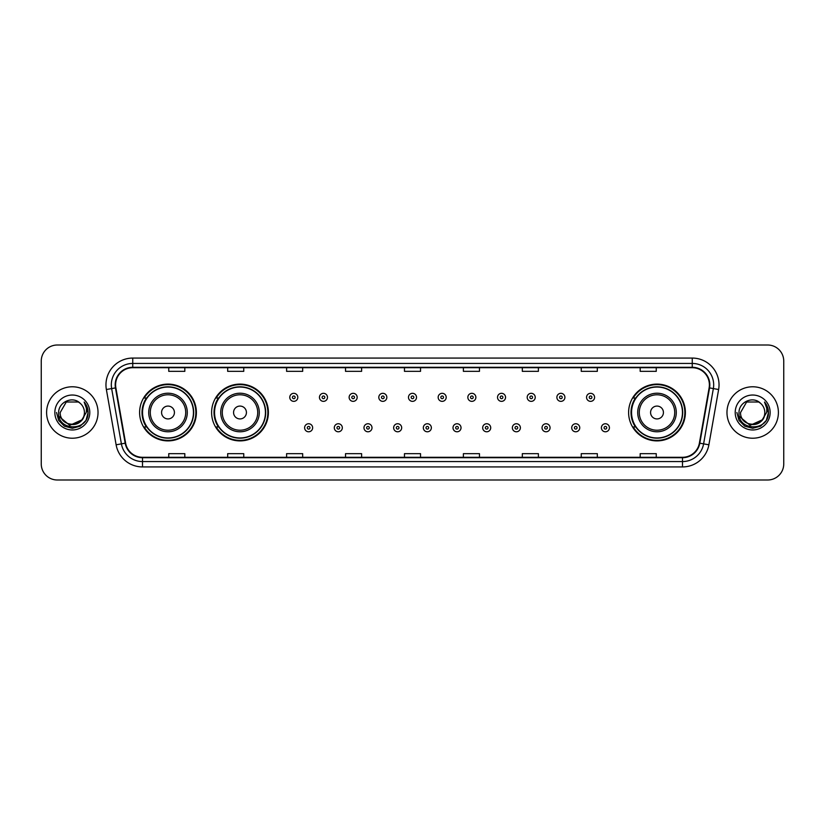 <?xml version="1.0" encoding="UTF-8"?>
<svg xmlns="http://www.w3.org/2000/svg" width="825" height="825" viewBox="0 0 825 825"><rect width="100%" height="100%" fill="white"/><g stroke="black" fill="none" stroke-linecap="round" stroke-linejoin="round"><path stroke-width="1.24" d="M628.609 412.5A28.39 28.39 0 0 0 656.999 440.89A28.39 28.39 0 0 0 685.389 412.5A28.39 28.39 0 0 0 656.999 384.11A28.39 28.39 0 0 0 628.609 412.5M211.602 412.5A28.39 28.39 0 0 0 240.003 440.89A28.39 28.39 0 0 0 268.393 412.5A28.39 28.39 0 0 0 240.003 384.11A28.39 28.39 0 0 0 211.602 412.5M139.611 412.5A28.39 28.39 0 0 0 168.001 440.89A28.39 28.39 0 0 0 196.391 412.5A28.39 28.39 0 0 0 168.001 384.11A28.39 28.39 0 0 0 139.611 412.5M146.417 426.968A25.977 25.977 0 0 1 146.417 398.032M218.419 426.968A25.977 25.977 0 0 1 218.419 398.032M635.415 426.968A25.977 25.977 0 0 1 635.415 398.032M41.25 361.072L41.25 463.928A16.067 16.067 0 0 0 57.317 479.995L767.683 479.995A16.067 16.067 0 0 0 783.75 463.928L783.75 361.072A16.067 16.067 0 0 0 767.683 345.005L57.317 345.005A16.067 16.067 0 0 0 41.25 361.072L41.25 463.928M46.602 412.5A25.719 25.719 0 0 0 72.322 438.219A25.719 25.719 0 0 0 98.031 412.5A25.719 25.719 0 0 0 72.322 386.781A25.719 25.719 0 0 0 46.602 412.5A25.719 25.719 0 0 0 72.322 438.219A25.719 25.719 0 0 0 98.031 412.5A25.719 25.719 0 0 0 72.322 386.781A25.719 25.719 0 0 0 46.602 412.5M726.969 412.5A25.719 25.719 0 0 0 752.678 438.219A25.719 25.719 0 0 0 778.398 412.5A25.719 25.719 0 0 0 752.678 386.781A25.719 25.719 0 0 0 726.969 412.5A25.719 25.719 0 0 0 752.678 438.219A25.719 25.719 0 0 0 778.398 412.5A25.719 25.719 0 0 0 752.678 386.781A25.719 25.719 0 0 0 726.969 412.5M115.603 384.852A17.139 17.139 0 0 1 132.753 367.713L692.247 367.713A17.139 17.139 0 0 1 709.129 387.832L699.383 443.118A17.139 17.139 0 0 1 682.502 457.287L142.498 457.287A17.139 17.139 0 0 1 125.617 443.118L115.871 387.832A17.139 17.139 0 0 1 115.603 384.852M115.18 384.852A17.572 17.572 0 0 0 115.448 387.905L125.194 443.19A17.572 17.572 0 0 0 142.498 457.71L682.502 457.71A17.572 17.572 0 0 0 699.806 443.19L709.552 387.905A17.572 17.572 0 0 0 692.247 367.29L132.753 367.29A17.572 17.572 0 0 0 115.18 384.852M106.373 389.513A26.782 26.782 0 0 1 132.753 358.071L692.247 358.071A26.782 26.782 0 0 1 718.627 389.513L708.881 444.799A26.782 26.782 0 0 1 682.502 466.929L142.498 466.929A26.782 26.782 0 0 1 116.119 444.799L106.373 389.513L111.643 388.575A21.429 21.429 0 0 1 132.753 363.433L692.247 363.433A21.429 21.429 0 0 1 713.357 388.575L703.601 443.86A21.429 21.429 0 0 1 682.502 461.567L142.498 461.567A21.429 21.429 0 0 1 121.399 443.86L111.643 388.575A21.429 21.429 0 0 1 111.323 384.852M767.683 345.005L57.317 345.005M57.317 479.995L767.683 479.995M783.75 463.928L783.75 361.072M699.806 443.19L703.601 443.86L713.357 388.575L718.627 389.513M404.467 367.713L404.467 371.343L420.533 371.343L420.533 367.713M345.531 367.713L345.531 371.343L361.608 371.343L361.608 367.713M286.605 367.713L286.605 371.343L302.682 371.343L302.682 367.713M227.679 367.713L227.679 371.343L243.746 371.343L243.746 367.713M168.754 367.713L168.754 371.343L184.821 371.343L184.821 367.713M463.392 367.713L463.392 371.343L479.469 371.343L479.469 367.713M522.318 367.713L522.318 371.343L538.395 371.343L538.395 367.713M581.254 367.713L581.254 371.343L597.321 371.343L597.321 367.713M640.179 367.713L640.179 371.343L656.246 371.343L656.246 367.713M420.533 457.287L420.533 453.657L404.467 453.657L404.467 457.287M361.608 457.287L361.608 453.657L345.531 453.657L345.531 457.287M302.682 457.287L302.682 453.657L286.605 453.657L286.605 457.287M243.746 457.287L243.746 453.657L227.679 453.657L227.679 457.287M184.821 457.287L184.821 453.657L168.754 453.657L168.754 457.287M479.469 457.287L479.469 453.657L463.392 453.657L463.392 457.287M538.395 457.287L538.395 453.657L522.318 453.657L522.318 457.287M597.321 457.287L597.321 453.657L581.254 453.657L581.254 457.287M656.246 457.287L656.246 453.657L640.179 453.657L640.179 457.287M81.603 420.276C75.168 428.969 59.586 423.411 60.215 412.5C59.472 428.123 85.171 428.123 84.428 412.5C85.171 428.123 59.472 428.123 60.215 412.5L66.268 402.012L78.375 402.012L80.252 403.353C72.827 395.557 58.513 401.981 58.647 412.5C57.286 431.197 87.594 431.681 88.089 413.407L88.11 412.5C88.069 408.53 86.749 405.044 84.15 402.033C86.13 405.281 86.821 408.767 86.233 412.5L81.603 420.276A12.107 12.107 0 0 0 84.428 412.5C85.171 428.123 59.472 428.123 60.215 412.5L66.268 402.012M84.428 412.5A12.107 12.107 0 0 0 80.252 403.353M82.376 419.636L69.743 425.36L59.029 416.429M54.852 412.5A17.469 17.469 0 0 0 72.322 429.969A17.469 17.469 0 0 0 89.791 412.5A17.469 17.469 0 0 0 72.322 395.031A17.469 17.469 0 0 0 54.852 412.5M84.15 402.033L88.11 412.964L87.367 407.715L88.11 412.964L87.367 407.715L88.11 412.964L84.263 402.167L88.11 412.954L84.263 402.167L88.11 412.5L85.996 420.399L80.221 426.174L72.322 428.288L64.422 426.174L58.647 420.399L56.533 412.5M84.263 402.167L88.11 412.964M174.426 412.5A6.425 6.425 0 0 0 168.001 406.075A6.425 6.425 0 0 0 161.576 412.5A6.425 6.425 0 0 0 168.001 418.925A6.425 6.425 0 0 0 174.426 412.5M187.285 412.5A19.284 19.284 0 0 0 168.001 393.216A19.284 19.284 0 0 0 148.717 412.5A19.284 19.284 0 0 0 168.001 431.784A19.284 19.284 0 0 0 187.285 412.5A19.284 19.284 0 0 1 168.001 431.784A19.284 19.284 0 0 1 148.717 412.5M193.442 412.5A25.451 25.451 0 0 0 168.001 387.049A25.451 25.451 0 0 0 142.55 412.5A25.451 25.451 0 0 0 168.001 437.951A25.451 25.451 0 0 0 193.442 412.5M195.855 412.5A27.854 27.854 0 0 1 144.189 426.968L146.778 426.968A25.688 25.688 0 0 0 193.689 412.562A25.688 25.688 0 0 0 146.778 398.032L144.189 398.032A27.854 27.854 0 0 1 195.855 412.5M246.428 412.5A6.425 6.425 0 0 0 240.003 406.075A6.425 6.425 0 0 0 233.568 412.5A6.425 6.425 0 0 0 240.003 418.925A6.425 6.425 0 0 0 246.428 412.5M259.287 412.5A19.284 19.284 0 0 0 240.003 393.216A19.284 19.284 0 0 0 220.718 412.5A19.284 19.284 0 0 0 240.003 431.784A19.284 19.284 0 0 0 259.287 412.5A19.284 19.284 0 0 1 240.003 431.784A19.284 19.284 0 0 1 220.718 412.5M265.444 412.5A25.451 25.451 0 0 0 240.003 387.049A25.451 25.451 0 0 0 214.552 412.5A25.451 25.451 0 0 0 240.003 437.951A25.451 25.451 0 0 0 265.444 412.5M267.857 412.5A27.854 27.854 0 0 1 216.191 426.968L218.769 426.968A25.688 25.688 0 0 0 265.681 412.562A25.688 25.688 0 0 0 218.769 398.032L216.191 398.032A27.854 27.854 0 0 1 267.857 412.5M663.424 412.5A6.425 6.425 0 0 0 656.999 406.075A6.425 6.425 0 0 0 650.574 412.5A6.425 6.425 0 0 0 656.999 418.925A6.425 6.425 0 0 0 663.424 412.5M676.283 412.5A19.284 19.284 0 0 0 656.999 393.216A19.284 19.284 0 0 0 637.715 412.5A19.284 19.284 0 0 0 656.999 431.784A19.284 19.284 0 0 0 676.283 412.5A19.284 19.284 0 0 1 656.999 431.784A19.284 19.284 0 0 1 637.715 412.5M682.45 412.5A25.451 25.451 0 0 0 656.999 387.049A25.451 25.451 0 0 0 631.558 412.5A25.451 25.451 0 0 0 656.999 437.951A25.451 25.451 0 0 0 682.45 412.5M684.853 412.5A27.854 27.854 0 0 1 633.188 426.968L635.776 426.968A25.688 25.688 0 0 0 682.688 412.562A25.688 25.688 0 0 0 635.776 398.032L633.188 398.032A27.854 27.854 0 0 1 684.853 412.5M764.785 412.5C765.528 428.123 739.829 428.123 740.572 412.5L746.625 402.012L758.732 402.012L760.609 403.353C753.184 395.557 738.87 401.981 739.004 412.5C737.643 431.197 767.951 431.681 768.446 413.407L768.467 412.5C768.426 408.53 767.106 405.044 764.507 402.033C766.487 405.281 767.178 408.767 766.59 412.5L761.96 420.276A12.107 12.107 0 0 0 764.785 412.5C765.528 428.123 739.829 428.123 740.572 412.5C739.829 428.123 765.528 428.123 764.785 412.5A12.107 12.107 0 0 0 760.609 403.353M761.96 420.276C755.535 428.969 739.942 423.411 740.572 412.5M762.733 419.636L750.1 425.36L739.386 416.429M735.209 412.5A17.469 17.469 0 0 0 752.678 429.969A17.469 17.469 0 0 0 770.148 412.5A17.469 17.469 0 0 0 752.678 395.031A17.469 17.469 0 0 0 735.209 412.5M764.507 402.033L768.467 412.964L767.724 407.715L768.467 412.964L767.724 407.715L768.467 412.964L764.62 402.167L768.467 412.954L764.62 402.167L768.467 412.5L766.353 420.399L760.578 426.174L752.678 428.288L744.779 426.174L739.004 420.399L736.89 412.5M764.62 402.167L768.467 412.964M297.804 397.341A4.022 4.022 0 0 1 293.782 401.352A4.022 4.022 0 0 1 289.771 397.341A4.022 4.022 0 0 1 293.782 393.319A4.022 4.022 0 0 1 297.804 397.341A4.022 4.022 0 0 0 293.782 393.319A4.022 4.022 0 0 0 289.771 397.341M327.484 397.341A4.022 4.022 0 0 1 323.462 401.352A4.022 4.022 0 0 1 319.45 397.341A4.022 4.022 0 0 1 323.462 393.319A4.022 4.022 0 0 1 327.484 397.341A4.022 4.022 0 0 0 323.462 393.319A4.022 4.022 0 0 0 319.45 397.341M357.163 397.341A4.022 4.022 0 0 1 353.141 401.352A4.022 4.022 0 0 1 349.13 397.341A4.022 4.022 0 0 1 353.141 393.319A4.022 4.022 0 0 1 357.163 397.341A4.022 4.022 0 0 0 353.141 393.319A4.022 4.022 0 0 0 349.13 397.341M386.843 397.341A4.022 4.022 0 0 1 382.821 401.352A4.022 4.022 0 0 1 378.799 397.341A4.022 4.022 0 0 1 382.821 393.319A4.022 4.022 0 0 1 386.843 397.341A4.022 4.022 0 0 0 382.821 393.319A4.022 4.022 0 0 0 378.799 397.341M416.522 397.341A4.022 4.022 0 0 1 412.5 401.352A4.022 4.022 0 0 1 408.478 397.341A4.022 4.022 0 0 1 412.5 393.319A4.022 4.022 0 0 1 416.522 397.341A4.022 4.022 0 0 0 412.5 393.319A4.022 4.022 0 0 0 408.478 397.341M446.201 397.341A4.022 4.022 0 0 1 442.179 401.352A4.022 4.022 0 0 1 438.157 397.341A4.022 4.022 0 0 1 442.179 393.319A4.022 4.022 0 0 1 446.201 397.341A4.022 4.022 0 0 0 442.179 393.319A4.022 4.022 0 0 0 438.157 397.341M475.87 397.341A4.022 4.022 0 0 1 471.859 401.352A4.022 4.022 0 0 1 467.837 397.341A4.022 4.022 0 0 1 471.859 393.319A4.022 4.022 0 0 1 475.87 397.341A4.022 4.022 0 0 0 471.859 393.319A4.022 4.022 0 0 0 467.837 397.341M505.55 397.341A4.022 4.022 0 0 1 501.538 401.352A4.022 4.022 0 0 1 497.516 397.341A4.022 4.022 0 0 1 501.538 393.319A4.022 4.022 0 0 1 505.55 397.341A4.022 4.022 0 0 0 501.538 393.319A4.022 4.022 0 0 0 497.516 397.341M535.229 397.341A4.022 4.022 0 0 1 531.217 401.352A4.022 4.022 0 0 1 527.196 397.341A4.022 4.022 0 0 1 531.217 393.319A4.022 4.022 0 0 1 535.229 397.341A4.022 4.022 0 0 0 531.217 393.319A4.022 4.022 0 0 0 527.196 397.341M564.908 397.341A4.022 4.022 0 0 1 560.897 401.352A4.022 4.022 0 0 1 556.875 397.341A4.022 4.022 0 0 1 560.897 393.319A4.022 4.022 0 0 1 564.908 397.341A4.022 4.022 0 0 0 560.897 393.319A4.022 4.022 0 0 0 556.875 397.341M594.588 397.341A4.022 4.022 0 0 1 590.576 401.352A4.022 4.022 0 0 1 586.554 397.341A4.022 4.022 0 0 1 590.576 393.319A4.022 4.022 0 0 1 594.588 397.341A4.022 4.022 0 0 0 590.576 393.319A4.022 4.022 0 0 0 586.554 397.341M304.611 427.773A4.022 4.022 0 0 1 308.622 423.751A4.022 4.022 0 0 1 312.644 427.773A4.022 4.022 0 0 1 308.622 431.784A4.022 4.022 0 0 1 304.611 427.773A4.022 4.022 0 0 0 308.622 431.784A4.022 4.022 0 0 0 312.644 427.773M334.29 427.773A4.022 4.022 0 0 1 338.302 423.751A4.022 4.022 0 0 1 342.323 427.773A4.022 4.022 0 0 1 338.302 431.784A4.022 4.022 0 0 1 334.29 427.773A4.022 4.022 0 0 0 338.302 431.784A4.022 4.022 0 0 0 342.323 427.773M363.969 427.773A4.022 4.022 0 0 1 367.981 423.751A4.022 4.022 0 0 1 372.003 427.773A4.022 4.022 0 0 1 367.981 431.784A4.022 4.022 0 0 1 363.969 427.773A4.022 4.022 0 0 0 367.981 431.784A4.022 4.022 0 0 0 372.003 427.773M393.638 427.773A4.022 4.022 0 0 1 397.66 423.751A4.022 4.022 0 0 1 401.682 427.773A4.022 4.022 0 0 1 397.66 431.784A4.022 4.022 0 0 1 393.638 427.773A4.022 4.022 0 0 0 397.66 431.784A4.022 4.022 0 0 0 401.682 427.773M423.318 427.773A4.022 4.022 0 0 1 427.34 423.751A4.022 4.022 0 0 1 431.362 427.773A4.022 4.022 0 0 1 427.34 431.784A4.022 4.022 0 0 1 423.318 427.773A4.022 4.022 0 0 0 427.34 431.784A4.022 4.022 0 0 0 431.362 427.773M452.997 427.773A4.022 4.022 0 0 1 457.019 423.751A4.022 4.022 0 0 1 461.031 427.773A4.022 4.022 0 0 1 457.019 431.784A4.022 4.022 0 0 1 452.997 427.773A4.022 4.022 0 0 0 457.019 431.784A4.022 4.022 0 0 0 461.031 427.773M482.677 427.773A4.022 4.022 0 0 1 486.698 423.751A4.022 4.022 0 0 1 490.71 427.773A4.022 4.022 0 0 1 486.698 431.784A4.022 4.022 0 0 1 482.677 427.773A4.022 4.022 0 0 0 486.698 431.784A4.022 4.022 0 0 0 490.71 427.773M512.356 427.773A4.022 4.022 0 0 1 516.378 423.751A4.022 4.022 0 0 1 520.389 427.773A4.022 4.022 0 0 1 516.378 431.784A4.022 4.022 0 0 1 512.356 427.773A4.022 4.022 0 0 0 516.378 431.784A4.022 4.022 0 0 0 520.389 427.773M542.035 427.773A4.022 4.022 0 0 1 546.057 423.751A4.022 4.022 0 0 1 550.069 427.773A4.022 4.022 0 0 1 546.057 431.784A4.022 4.022 0 0 1 542.035 427.773A4.022 4.022 0 0 0 546.057 431.784A4.022 4.022 0 0 0 550.069 427.773M571.715 427.773A4.022 4.022 0 0 1 575.737 423.751A4.022 4.022 0 0 1 579.748 427.773A4.022 4.022 0 0 1 575.737 431.784A4.022 4.022 0 0 1 571.715 427.773A4.022 4.022 0 0 0 575.737 431.784A4.022 4.022 0 0 0 579.748 427.773M601.394 427.773A4.022 4.022 0 0 1 605.406 423.751A4.022 4.022 0 0 1 609.428 427.773A4.022 4.022 0 0 1 605.406 431.784A4.022 4.022 0 0 1 601.394 427.773A4.022 4.022 0 0 0 605.406 431.784A4.022 4.022 0 0 0 609.428 427.773M692.247 358.071L692.247 367.29M111.643 388.575L115.448 387.905M142.498 466.929L142.498 457.71M682.502 457.71L682.502 466.929M116.119 444.799L125.194 443.19M709.552 387.905L713.357 388.575M132.753 358.071L132.753 367.29M703.601 443.86L708.881 444.799M185.718 412.5A17.717 17.717 0 0 0 168.001 394.783A17.717 17.717 0 0 0 150.284 412.5A17.717 17.717 0 0 0 168.001 430.217A17.717 17.717 0 0 0 185.718 412.5M257.72 412.5A17.717 17.717 0 0 0 240.003 394.783A17.717 17.717 0 0 0 222.286 412.5A17.717 17.717 0 0 0 240.003 430.217A17.717 17.717 0 0 0 257.72 412.5M674.716 412.5A17.717 17.717 0 0 0 656.999 394.783A17.717 17.717 0 0 0 639.282 412.5A17.717 17.717 0 0 0 656.999 430.217A17.717 17.717 0 0 0 674.716 412.5M292.442 397.341A1.341 1.341 0 0 0 293.782 398.681A1.341 1.341 0 0 0 295.123 397.341A1.341 1.341 0 0 0 293.782 396A1.341 1.341 0 0 0 292.442 397.341M322.121 397.341A1.341 1.341 0 0 0 323.462 398.681A1.341 1.341 0 0 0 324.802 397.341A1.341 1.341 0 0 0 323.462 396A1.341 1.341 0 0 0 322.121 397.341M351.801 397.341A1.341 1.341 0 0 0 353.141 398.681A1.341 1.341 0 0 0 354.482 397.341A1.341 1.341 0 0 0 353.141 396A1.341 1.341 0 0 0 351.801 397.341M381.48 397.341A1.341 1.341 0 0 0 382.821 398.681A1.341 1.341 0 0 0 384.161 397.341A1.341 1.341 0 0 0 382.821 396A1.341 1.341 0 0 0 381.48 397.341M411.159 397.341A1.341 1.341 0 0 0 412.5 398.681A1.341 1.341 0 0 0 413.841 397.341A1.341 1.341 0 0 0 412.5 396A1.341 1.341 0 0 0 411.159 397.341M440.839 397.341A1.341 1.341 0 0 0 442.179 398.681A1.341 1.341 0 0 0 443.52 397.341A1.341 1.341 0 0 0 442.179 396A1.341 1.341 0 0 0 440.839 397.341M470.518 397.341A1.341 1.341 0 0 0 471.859 398.681A1.341 1.341 0 0 0 473.199 397.341A1.341 1.341 0 0 0 471.859 396A1.341 1.341 0 0 0 470.518 397.341M500.198 397.341A1.341 1.341 0 0 0 501.538 398.681A1.341 1.341 0 0 0 502.879 397.341A1.341 1.341 0 0 0 501.538 396A1.341 1.341 0 0 0 500.198 397.341M529.877 397.341A1.341 1.341 0 0 0 531.217 398.681A1.341 1.341 0 0 0 532.558 397.341A1.341 1.341 0 0 0 531.217 396A1.341 1.341 0 0 0 529.877 397.341M559.556 397.341A1.341 1.341 0 0 0 560.897 398.681A1.341 1.341 0 0 0 562.227 397.341A1.341 1.341 0 0 0 560.897 396A1.341 1.341 0 0 0 559.556 397.341M589.236 397.341A1.341 1.341 0 0 0 590.576 398.681A1.341 1.341 0 0 0 591.907 397.341A1.341 1.341 0 0 0 590.576 396A1.341 1.341 0 0 0 589.236 397.341M309.963 427.773A1.341 1.341 0 0 0 308.622 426.432A1.341 1.341 0 0 0 307.282 427.773A1.341 1.341 0 0 0 308.622 429.103A1.341 1.341 0 0 0 309.963 427.773M339.642 427.773A1.341 1.341 0 0 0 338.302 426.432A1.341 1.341 0 0 0 336.961 427.773A1.341 1.341 0 0 0 338.302 429.103A1.341 1.341 0 0 0 339.642 427.773M369.322 427.773A1.341 1.341 0 0 0 367.981 426.432A1.341 1.341 0 0 0 366.64 427.773A1.341 1.341 0 0 0 367.981 429.103A1.341 1.341 0 0 0 369.322 427.773M399.001 427.773A1.341 1.341 0 0 0 397.66 426.432A1.341 1.341 0 0 0 396.32 427.773A1.341 1.341 0 0 0 397.66 429.103A1.341 1.341 0 0 0 399.001 427.773M428.68 427.773A1.341 1.341 0 0 0 427.34 426.432A1.341 1.341 0 0 0 425.999 427.773A1.341 1.341 0 0 0 427.34 429.103A1.341 1.341 0 0 0 428.68 427.773M458.36 427.773A1.341 1.341 0 0 0 457.019 426.432A1.341 1.341 0 0 0 455.678 427.773A1.341 1.341 0 0 0 457.019 429.103A1.341 1.341 0 0 0 458.36 427.773M488.039 427.773A1.341 1.341 0 0 0 486.698 426.432A1.341 1.341 0 0 0 485.358 427.773A1.341 1.341 0 0 0 486.698 429.103A1.341 1.341 0 0 0 488.039 427.773M517.718 427.773A1.341 1.341 0 0 0 516.378 426.432A1.341 1.341 0 0 0 515.037 427.773A1.341 1.341 0 0 0 516.378 429.103A1.341 1.341 0 0 0 517.718 427.773M547.398 427.773A1.341 1.341 0 0 0 546.057 426.432A1.341 1.341 0 0 0 544.717 427.773A1.341 1.341 0 0 0 546.057 429.103A1.341 1.341 0 0 0 547.398 427.773M577.067 427.773A1.341 1.341 0 0 0 575.737 426.432A1.341 1.341 0 0 0 574.396 427.773A1.341 1.341 0 0 0 575.737 429.103A1.341 1.341 0 0 0 577.067 427.773M606.746 427.773A1.341 1.341 0 0 0 605.406 426.432A1.341 1.341 0 0 0 604.075 427.773A1.341 1.341 0 0 0 605.406 429.103A1.341 1.341 0 0 0 606.746 427.773"/></g></svg>

